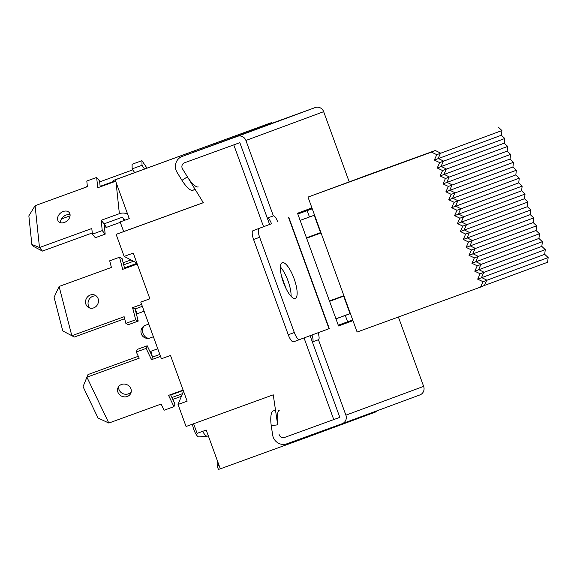 <?xml version="1.0" encoding="UTF-8"?>
<svg xmlns="http://www.w3.org/2000/svg" width="577" height="577" viewBox="0 0 577 577"><rect width="100%" height="100%" fill="white"/><g stroke="black" fill="none" stroke-linecap="round" stroke-linejoin="round"><path stroke-width="0.87" d="M480.569 287.086L483.021 281.691L477.677 279.153L480.136 273.758L474.784 271.212L477.244 265.817L471.899 263.271L474.352 257.876L469.007 255.33L471.467 249.935L466.122 247.396L468.574 242.001L463.23 239.455L465.682 234.06L460.338 231.514L462.797 226.119L457.453 223.573L459.905 218.185L454.561 215.639L457.02 210.244L451.668 207.698L454.128 202.303L448.783 199.757L451.236 194.362L445.891 191.816L448.351 186.429L442.999 183.883L445.458 178.488L440.114 175.942L442.566 170.547L437.222 168.001L439.681 162.606L434.337 160.06L436.789 154.672L431.445 152.126L435.31 150.489L440.547 153.078L438.195 158.423L443.432 161.019L441.088 166.364L446.324 168.953L443.98 174.304L449.209 176.894L446.865 182.245L452.101 184.835L449.757 190.179L454.993 192.776L452.642 198.12L457.878 200.709L455.534 206.061L460.771 208.65L458.426 214.002L463.663 216.591L461.311 221.936L466.548 224.532L464.204 229.877L469.44 232.466L467.096 237.818L472.332 240.407L469.981 245.752L475.217 248.348L472.873 253.692L478.109 256.289L475.765 261.633L480.994 264.223L478.65 269.574L483.887 272.164L481.543 277.508L486.779 280.105L484.428 285.449L480.569 287.086L357.113 332.042L307.995 197.082L362.803 176.872M307.995 197.082L431.445 152.126M435.31 150.489L362.774 176.793M484.428 285.449L547.602 262.261L548.15 257.573L544.71 254.327L545.258 249.639L541.825 246.386L542.373 241.698L538.932 238.445L539.481 233.757L536.04 230.504L536.588 225.823L533.155 222.571L533.703 217.882L530.263 214.63L530.811 209.941L527.378 206.689L527.926 202L524.486 198.748L525.034 194.067L521.594 190.814L522.142 186.126L518.709 182.873L519.257 178.185L515.816 174.932L516.365 170.244L512.924 166.991L513.472 162.31L510.039 159.057L510.587 154.369L507.147 151.116L507.695 146.428L504.255 143.175L504.803 138.487L501.37 135.234L501.918 130.553L498.478 127.301M501.918 130.553L436.789 154.672M504.803 138.487L439.681 162.606M501.37 135.234L434.337 160.06M507.695 146.428L442.566 170.547M504.255 143.175L437.222 168.001M510.587 154.369L445.458 178.488M507.147 151.116L440.114 175.942M513.472 162.31L448.351 186.429M510.039 159.057L442.999 183.883M516.365 170.244L451.236 194.362M512.924 166.991L445.891 191.816M519.257 178.185L454.128 202.303M515.816 174.932L448.783 199.757M522.142 186.126L457.02 210.244M518.709 182.873L451.668 207.698M525.034 194.067L459.905 218.185M521.594 190.814L454.561 215.639M527.926 202L462.797 226.119M524.486 198.748L457.453 223.573M530.811 209.941L465.682 234.06M527.378 206.689L460.338 231.514M533.703 217.882L468.574 242.001M530.263 214.63L463.23 239.455M536.588 225.823L471.467 249.935M533.155 222.571L466.122 247.396M539.481 233.757L474.352 257.876M536.04 230.504L469.007 255.33M542.373 241.698L477.244 265.817M538.932 238.445L471.899 263.271M545.258 249.639L480.136 273.758M541.825 246.386L474.784 271.212M548.15 257.573L483.021 281.691M544.71 254.327L477.677 279.153M329.445 300.934L343.539 295.813L349.612 312.489L349.95 312.359M314.645 216.425L320.711 233.094L306.618 238.214M320.653 232.978L306.603 238.186M320.538 232.618L306.474 237.825M343.654 296.131L329.59 301.338M259.109 228.47A8.446 2.51 70 0 0 259.643 237.277L253.577 239.484A8.446 2.51 -110 0 1 253.043 230.67L271.493 223.753A6.758 2.012 70 0 0 267.302 218.092L239.844 142.678L184.503 162.786A4.227 4.032 69.7 0 1 184.503 162.786A4.227 4.032 -110.3 0 0 182.541 168.938A4.227 4.032 69.7 0 1 184.481 162.793L233.779 144.877L263.588 226.768L233.779 144.877L239.844 142.678L269.639 224.525M310.101 335.713L339.824 417.366L284.483 437.481A4.227 4.032 69.7 0 1 279.023 434.019A4.227 4.032 -110.3 0 0 284.483 437.481L339.824 417.366L312.373 341.945L318.439 339.745A6.758 2.012 -110 0 0 318.042 332.77M335.951 318.8L350.354 313.47M343.64 296.088L329.575 301.295M312.2 208.636L297.79 213.966M281.453 275.864L286.199 288.897L281.453 275.864M304.05 337.956L333.758 419.573L304.05 337.956M300.134 220.392L314.566 215.142M297.819 214.038L307.152 210.648L309.467 217.002M307.152 210.648L312.251 208.787M338.273 325.19L347.606 321.8L345.298 315.446L350.398 313.585M335.965 318.836L345.298 315.446M347.606 321.8L352.706 319.932M294.061 278.59A19.012 5.655 -110 0 1 295.251 298.417A19.012 5.655 -110 0 1 283.458 282.514A19.012 5.655 -110 0 1 282.268 262.686A19.012 5.655 -110 0 1 294.061 278.59M280.4 266.985A19.012 5.655 -110 0 1 287.995 280.79A19.012 5.655 -110 0 1 291.06 296.326M194.939 189.083L193.028 190.309A13.516 3.938 -122.7 0 1 192.805 190.424A13.516 3.938 -122.7 0 1 181.964 180.327L187.402 176.836L182.541 168.938L203.32 202.693L116.128 234.37L124.149 256.397L133.244 253.094L149.883 298.799L140.781 302.103L161.409 358.764L170.504 355.454L187.143 401.166L178.041 404.47L186.061 426.497L273.246 394.819L277.674 424.845A13.516 3.924 -97.3 0 1 279.477 410.103M275.568 410.572L273.318 410.86A13.516 3.924 82.7 0 0 273.058 410.925A13.516 3.924 82.7 0 0 271.255 425.66L277.674 424.845M187.402 176.836A13.516 3.938 57.3 0 0 198.25 186.934M349.193 181.827L323.661 111.678L245.91 140.471L273.361 215.892A6.758 2.012 70 0 0 273.361 215.892L267.295 218.099M245.91 140.471A6.758 6.455 -110.3 0 0 237.536 136.323L182.188 156.432A10.985 10.487 69.7 0 0 182.13 156.454A10.985 10.487 69.7 0 0 177.103 172.429L181.964 180.327M352.965 320.646L338.562 325.983L297.53 213.252L311.933 207.915M277.559 221.546A6.758 2.012 70 0 0 273.368 215.892M398.404 317.033L423.641 386.374L345.89 415.166L318.439 339.745M311.991 335.013A6.758 2.012 -110 0 1 312.373 341.945M338.548 325.947L352.958 320.61M271.493 223.753L253.043 230.67M253.577 239.484L288.255 334.754A8.446 2.51 70 0 0 293.498 341.822L299.564 339.615A8.446 2.51 -110 0 1 294.32 332.547L288.255 334.754M259.643 237.277L294.32 332.547M293.498 341.822L329.301 328.601L288.846 217.457M189.609 153.684A10.985 10.487 69.7 0 1 189.667 153.662A10.985 10.487 69.7 0 1 189.725 153.641L271.601 123.456M323.661 111.678A6.758 6.455 -110.3 0 0 315.287 107.531L271.587 123.406M345.89 415.166A6.758 6.455 69.7 0 1 342.139 423.72L286.791 443.828A10.985 10.487 -110.3 0 1 272.611 434.842L271.255 425.66M423.641 386.374A6.758 6.455 69.7 0 1 419.89 394.928L342.204 423.691M145.361 325.305A6.758 6.455 69.7 0 1 145.397 325.291L145.361 325.305A6.758 6.758 0 0 0 141.358 333.968A6.758 6.758 0 0 0 150.006 337.999L153.403 336.766L150.02 337.992A6.758 5.005 -109.9 0 1 150.006 337.999A6.758 5.005 -109.9 0 1 143.002 333.362A6.758 5.005 -109.9 0 1 145.397 325.291L148.779 324.065M129.248 218.611L120.153 221.929L129.255 218.618L115.14 179.844L271.32 122.685L113.236 180.486L113.763 181.928M271.32 122.685L271.608 123.478M215.719 143.276L216.007 144.07M200.81 148.715L201.099 149.508M120.153 221.929L123.673 231.579L203.292 202.65M305.723 436.955L305.99 437.698L220.32 468.827L206.213 430.053L197.11 433.356L193.612 423.749M305.99 437.698L376.5 411.668L376.283 411.076M320.632 431.531L320.899 432.26M115.14 179.844L113.236 180.486M124.149 256.397L136.843 262.975M116.128 234.37L123.673 231.579M178.041 404.47L183.5 391.17M220.306 468.784L218.423 469.469L217.204 466.137L217.154 460.121M149.876 298.778L140.781 302.103M219.094 465.451L217.204 466.137M118.66 386.583A6.967 6.325 -157.7 0 0 121.401 392.749A6.967 6.325 -157.7 0 0 128.354 393.86A6.967 6.325 -157.7 0 0 131.224 391.747M121.538 384.47A6.967 6.325 -157.7 0 0 117.953 387.831A6.967 6.325 -157.7 0 0 119.72 394.87A6.967 6.325 -157.7 0 0 127.272 396.486A6.967 6.325 -157.7 0 0 130.849 393.125A6.967 6.325 -157.7 0 0 129.089 386.085A6.967 6.325 -157.7 0 0 121.538 384.47M159.829 354.437L152.595 357.062L147.207 345.782L137.355 349.359L136.273 351.984L139.23 358.18L86.918 377.185L108.822 423.056L161.134 404.044L164.084 410.233L173.944 406.655L168.556 395.368L183.104 390.081M160.55 356.413L151.52 359.695L152.595 357.062M151.52 359.695L146.132 348.407L136.273 351.984M138.321 356.269L88 374.56L83.052 386.64L97.996 417.95L108.822 423.056M173.944 406.655L175.019 404.03L170.54 394.646M146.132 348.407L147.207 345.782M172.573 394.322L170.713 395M183.241 390.456L172.581 394.336L172.444 393.954M182.433 390.752L182.296 390.377M181.402 396.284L172.811 399.399M150.388 352.446L150.943 351.249L157.766 348.768M150.943 351.249L152.263 356.37M182.469 393.68L171.91 397.517M123.327 218.481A14.36 4.27 70 0 0 123.817 220.587M70.084 214.781A6.967 5.106 -39.6 0 0 66.175 215.033A6.967 5.106 -39.6 0 0 60.491 222.7M63.246 211.485A6.967 5.106 -39.6 0 0 58.45 221.409A6.967 5.106 -39.6 0 0 64.4 222.448A6.967 5.106 -39.6 0 0 69.197 212.531A6.967 5.106 -39.6 0 0 63.246 211.485M115.652 181.243L97.744 187.749L96.662 177.449L86.802 181.034L87.401 186.681L35.089 205.686L39.488 247.533L91.801 228.528L92.399 234.168L102.252 230.591L101.17 220.291L119.367 213.685A6.758 4.14 174 0 1 127.726 214.42M101.17 220.291L104.098 223.84L122.295 217.233L124.776 220.234M42.424 251.082L33.495 246.415L31.858 244.424L39.488 247.533L42.424 251.082L92.27 232.971M100.203 186.854L99.59 180.998L96.662 177.449M92.399 234.168L95.328 237.717L105.18 234.139L104.098 223.84L106.485 227.36L104.394 226.66M31.858 244.424L28.85 215.863L35.089 205.686M102.252 230.591L105.18 234.139M61.45 218.964L70.069 215.834M82.958 188.29L87.365 186.357M99.684 181.878L132.797 169.847M134.643 172.581L132.14 168.873L132.097 164.257L141.956 160.673L146.911 168.015M100.153 186.342L113.59 181.459M120.305 222.333L106.485 227.36M132.14 168.873L142 165.296L144.459 168.946M141.956 160.673L142 165.296M82.958 187.958L82.792 188.354M96.381 296.066A6.967 6.333 -62.6 0 0 92.839 296.297A6.967 6.333 -62.6 0 0 88.223 301.641A6.967 6.333 -62.6 0 0 90.127 308.132M90.337 294.998A6.967 6.333 -62.6 0 0 85.584 301.107A6.967 6.333 -62.6 0 0 88.793 307.642A6.967 6.333 -62.6 0 0 93.669 307.902A6.967 6.333 -62.6 0 0 98.422 301.8A6.967 6.333 -62.6 0 0 95.205 295.258A6.967 6.333 -62.6 0 0 90.337 294.998M137.239 264.057L122.685 269.344L119.554 257.219L109.695 260.804L111.411 267.454L59.099 286.459L71.829 335.727L124.142 316.715L125.858 323.365L135.71 319.781L132.58 307.664L141.61 304.382M132.58 307.664L135.09 308.962L142.324 306.337M59.099 286.459L54.094 297.321L62.778 330.946L74.339 337.026L124.661 318.735M124.668 268.622L122.057 258.518L119.554 257.219M125.858 323.365L128.368 324.663L138.22 321.079L135.09 308.962M135.71 319.781L138.22 321.079M136.973 263.328L124.473 267.872M124.502 267.966L137.009 263.429M126.341 267.31L126.572 267.93M136.201 263.725L136.424 264.353M123.161 262.78L130.986 259.938M123.687 264.829L133.518 261.251M135.184 309.315L137.283 313.715L136.186 313.196M144.106 311.234L137.283 313.715M202.686 431.336A10.559 3.137 70 0 0 204.72 434.495A10.559 3.137 70 0 0 207.215 436.169A10.559 3.137 70 0 0 207.453 436.118L208.304 435.808M192.567 424.131A8.446 2.51 70 0 0 196.966 435.585A8.446 2.51 70 0 0 198.957 436.926L207.215 436.169M329.013 328.71L288.565 217.558M237.536 136.323L315.287 107.531M189.725 153.641L182.188 156.432M116.071 182.404L119.367 213.685M189.667 153.662L182.13 156.454M342.175 423.706L419.926 394.913M132.638 173.324L129.609 174.427"/></g></svg>
